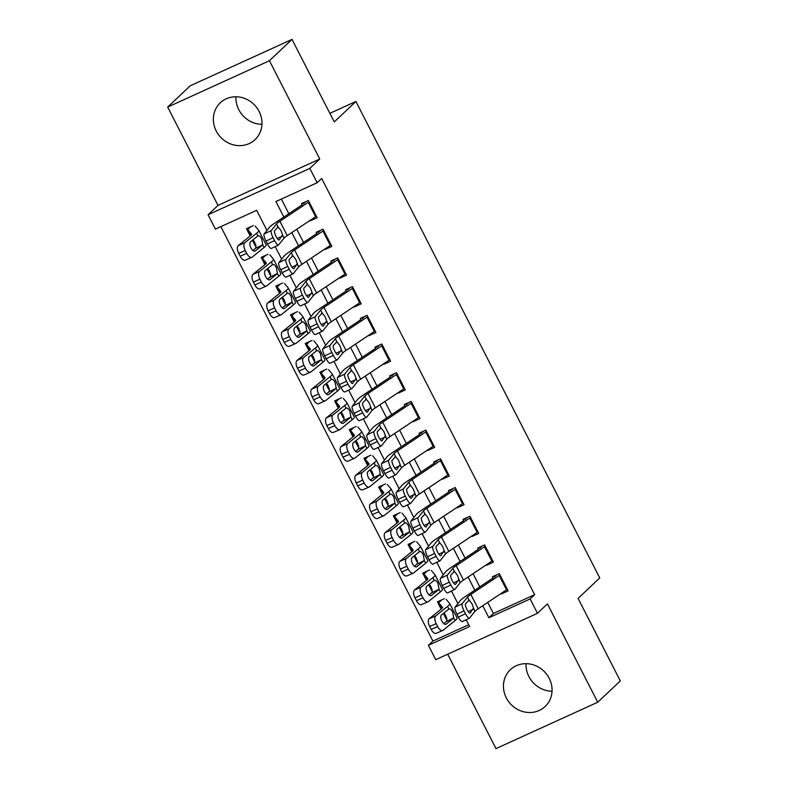 <?xml version="1.0" encoding="UTF-8"?>
<svg xmlns="http://www.w3.org/2000/svg" width="788" height="788" viewBox="0 0 788 788"><rect width="100%" height="100%" fill="white"/><g stroke="black" fill="none" stroke-linecap="round" stroke-linejoin="round"><path stroke-width="1.18" d="M261.951 124.327A25.314 23.394 46.7 0 1 238.794 109.67A25.314 23.394 46.7 0 1 235.957 96.776M216.217 130.985A25.314 23.394 -133.3 0 0 255.046 139.624A25.314 23.394 -133.3 0 0 259.114 111.433A25.314 23.394 -133.3 0 0 220.285 102.795A25.314 23.394 -133.3 0 0 216.217 130.985M552.043 691.224A25.314 23.394 46.7 0 1 528.886 676.567A25.314 23.394 46.7 0 1 526.049 663.673M506.31 697.872A25.314 23.394 -133.3 0 0 545.138 706.511A25.314 23.394 -133.3 0 0 549.206 678.33A25.314 23.394 -133.3 0 0 510.378 669.692A25.314 23.394 -133.3 0 0 506.31 697.872M266.965 230.441L256.661 210.317L215.41 229.111L208.062 214.76L309.822 168.396L317.16 182.747L275.908 201.541L283.847 217.055M218 205.382L319.751 159.018L269.447 60.715L292.023 39.4L190.272 85.764L167.696 107.079L218 205.382L208.062 214.76M447.683 654.227L495.977 748.6L597.728 702.236L547.424 603.923L537.485 613.3L435.734 659.664L428.386 645.313L469.638 626.519L466.171 619.732M220.837 226.639L432.907 641.058L428.386 645.313M269.447 60.715L167.696 107.079M292.023 39.4L334.25 121.923L355.93 101.465L599.757 577.939L578.077 598.397L620.304 680.921L597.728 702.236M310.058 220.384L310.285 220.847L317.16 217.715L308.354 200.487L301.479 203.619L302.71 206.032M324.745 249.097L324.981 249.55L331.846 246.417L323.041 229.19L316.165 232.322L317.397 234.735M339.431 277.8L339.667 278.253L346.543 275.12L337.727 257.893L330.852 261.025L332.083 263.448M354.117 306.502L354.354 306.956L361.229 303.823L352.413 286.596L345.538 289.728L346.779 292.151M368.804 335.205L369.04 335.658L375.915 332.526L367.1 315.298L360.224 318.431L361.465 320.854M383.5 363.908L383.726 364.361L390.602 361.229L381.796 344.001L374.921 347.134L376.152 349.557M398.186 392.611L398.423 393.064L405.288 389.932L396.482 372.704L389.607 375.846L390.838 378.26M412.873 421.314L413.109 421.767L419.984 418.635L411.169 401.417L404.293 404.549L405.524 406.963M427.559 450.017L427.795 450.47L434.671 447.338L425.855 430.12L418.98 433.252L420.221 435.666M442.245 478.72L442.482 479.173L449.357 476.041L440.541 458.823L433.666 461.955L434.907 464.368M456.941 507.423L457.168 507.876L464.043 504.744L455.237 487.526L448.362 490.658L449.593 493.071M471.628 536.126L471.864 536.579L478.73 533.446L469.924 516.229L463.048 519.361L464.28 521.774M486.314 564.829L486.551 565.282L493.426 562.149L484.61 544.932L477.735 548.064L478.966 550.477M446.855 618.462L446.235 619.053L443.358 613.419M444.294 598.693L437.419 601.825L441.152 609.114M432.169 589.759L431.548 590.35L428.662 584.716M429.608 569.99L422.732 573.122L426.456 580.411M417.482 561.056L416.862 561.647L413.976 556.013M414.921 541.287L408.046 544.419L411.769 551.698L399.831 561.361L406.362 558.515A6.491 3.103 66.5 0 0 406.825 566.267L400.284 569.103A6.491 3.103 -113.5 0 1 399.831 561.361M402.796 532.353L402.166 532.944L399.289 527.31M400.235 512.584L393.36 515.716L397.083 522.996L385.135 532.658L391.675 529.812A6.491 3.103 66.5 0 0 392.129 537.564L385.598 540.401A6.491 3.103 -113.5 0 1 385.135 532.658M388.1 503.65L387.479 504.241L384.603 498.607M385.539 483.881L378.673 487.014L382.397 494.293M373.413 474.947L372.793 475.538L369.917 469.904M370.853 455.178L363.977 458.311L367.71 465.59M358.727 446.244L358.107 446.826L355.221 441.201M356.166 426.475L349.291 429.608L353.014 436.887M344.041 417.541L343.42 418.123L340.534 412.498M341.48 397.773L334.604 400.905L338.328 408.184L326.39 417.837L332.92 415A6.491 3.103 66.5 0 0 333.383 422.742L326.843 425.589A6.491 3.103 -113.5 0 1 326.39 417.837M329.354 388.839L328.724 389.42L325.848 383.795M326.793 369.07L319.918 372.202L323.641 379.481M314.658 360.136L314.038 360.717L311.161 355.092M312.097 340.367L305.232 343.499L308.955 350.778M299.972 331.433L299.351 332.014L296.475 326.39M297.411 311.664L290.536 314.796L294.269 322.075M285.286 302.73L284.665 303.311L281.779 297.687M282.725 282.961L275.849 286.093L279.573 293.372M270.599 274.027L269.979 274.608L267.093 268.984M268.038 254.258L261.163 257.39L264.886 264.669M432.907 641.058L468.732 624.726M446.914 618.747L446.235 619.053M432.228 590.035L431.548 590.35M417.532 561.332L416.862 561.647M402.845 532.629L402.166 532.944M388.159 503.926L387.479 504.241M373.473 475.223L372.793 475.538M358.786 446.52L358.107 446.826M344.09 417.817L343.42 418.123M329.404 389.114L328.724 389.42M314.717 360.411L314.038 360.717M300.031 331.709L299.351 332.014M285.345 303.006L284.665 303.311M270.648 274.303L269.979 274.608M255.962 245.6L255.282 245.905L252.406 240.281M253.352 225.555L246.477 228.687L250.2 235.967M487.733 602.396L493.406 613.488L534.658 594.684L321.681 178.482L317.16 182.747M281.346 199.069L288.841 213.715M296.79 229.259L303.528 242.418M311.477 257.962L318.214 271.121M326.163 286.665L332.9 299.834M340.849 315.367L347.587 328.537M355.546 344.07L362.283 357.24M370.232 372.773L376.969 385.943M384.918 401.476L391.656 414.646M399.605 430.179L406.342 443.349M414.291 458.882L421.028 472.051M428.987 487.585L435.725 500.754M443.674 516.288L450.411 529.457M458.36 544.991L465.097 558.16M473.046 573.694L479.784 586.863M501.001 593.531L501.237 593.985L508.112 590.852L499.296 573.634L492.421 576.767L493.662 579.18M355.93 101.465L329.857 113.344M319.751 159.018L309.822 168.396M534.658 594.684L530.147 598.949L537.485 613.3M457.907 603.588L451.485 591.03M443.22 574.885L436.798 562.327M428.534 546.183L422.102 533.624M413.848 517.48L407.416 504.921M399.152 488.777L392.729 476.218M384.465 460.074L378.043 447.515M369.779 431.371L363.357 418.812M355.092 402.668L348.66 390.109M340.406 373.965L333.974 361.406M325.71 345.262L319.288 332.703M311.024 316.559L304.601 303.991M296.337 287.856L289.915 275.288M281.651 259.144L275.219 246.585M482.749 605.736L488.895 617.743L530.147 598.949M291.796 232.588L298.534 245.757M306.483 261.291L313.22 274.46M321.179 289.994L327.916 303.163M335.865 318.697L342.603 331.866M350.552 347.4L357.289 360.569M365.238 376.103L371.975 389.272M379.924 404.805L386.662 417.975M394.621 433.518L401.358 446.678M409.307 462.221L416.044 475.381M423.993 490.924L430.731 504.084M438.68 519.627L445.417 532.796M453.366 548.33L460.103 561.499M468.062 577.033L474.8 590.202M493.406 613.488L488.895 617.743M503.453 591.896L501.237 593.985M255.913 245.314L255.282 245.905M488.767 563.193L486.551 565.282M474.071 534.491L471.864 536.579M459.384 505.788L457.168 507.876M444.698 477.085L442.482 479.173M430.012 448.382L427.795 450.47M415.325 419.679L413.109 421.767M400.629 390.976L398.423 393.064M385.943 362.273L383.726 364.361M371.256 333.57L369.04 335.658M356.57 304.867L354.354 306.956M341.884 276.164L339.667 278.253M327.187 247.452L324.981 249.55M312.501 218.749L310.285 220.847M507.314 589.296A11.357 1.31 152.9 0 1 506.546 589.828L478.188 608.779A16.233 1.871 -27.1 0 0 474.869 611.429L469.54 618.078A6.491 1.596 64.6 0 1 469.392 618.206A6.491 1.596 64.6 0 1 465.501 613.714L464.034 610.848L456.932 614.226L458.399 617.093L465.501 613.714M496.785 574.777L494.332 577.092M493.052 577.998L465.403 596.477A24.349 2.797 -27.1 0 0 460.419 600.456L455.1 607.105L462.201 603.726A6.491 1.596 64.6 0 0 464.034 610.848M499.966 574.945A11.357 1.31 152.9 0 1 499.198 575.476L470.85 594.428A16.233 1.871 -27.1 0 0 467.52 597.077L462.201 603.726M456.932 614.226A6.491 1.596 -115.4 0 1 455.1 607.105M462.438 621.456A6.491 1.596 -115.4 0 1 462.29 621.574A6.491 1.596 -115.4 0 1 458.399 617.093M473.283 608.346L470.209 613.015A5.191 1.28 -115.4 0 1 470.081 613.113A5.191 1.28 -115.4 0 1 466.979 609.528A5.191 1.28 -115.4 0 1 465.511 603.835L469.106 600.17L471.884 603.559L474.869 611.429M468.436 600.18L469.106 600.17L467.52 597.077M441.782 599.845L439.33 602.16A11.357 1.31 -27.1 0 0 438.837 602.948A11.357 1.31 -27.1 0 0 438.857 602.978L442.521 607.331A16.233 1.871 152.9 0 1 442.551 607.371A16.233 1.871 152.9 0 1 441.181 609.085L429.204 618.767L435.744 615.92A6.491 3.103 66.5 0 0 436.197 623.672L429.657 626.509A6.491 3.103 -113.5 0 1 429.204 618.767M446.067 599.254L449.731 603.618A24.349 2.797 152.9 0 1 449.771 603.677A24.349 2.797 152.9 0 1 447.712 606.248L435.744 615.92M457.079 617.969A24.349 2.797 152.9 0 1 457.119 618.028A24.349 2.797 152.9 0 1 455.06 620.599L443.083 630.272A6.491 3.103 66.5 0 1 442.738 630.489L436.197 633.325A6.491 3.103 -113.5 0 1 431.125 629.385L429.657 626.509M446.175 617.26A11.357 1.31 -27.1 0 0 446.185 617.3A11.357 1.31 -27.1 0 0 446.205 617.329L446.727 617.95M445.634 624.342L446.235 624.086A5.191 2.482 -113.5 0 1 445.949 624.254A5.191 2.482 -113.5 0 1 441.891 621.092A5.191 2.482 -113.5 0 1 441.526 614.896L449.081 608.907C450.293 608.74 451.504 609.853 452.706 612.246L453.701 617.93L446.274 621.604L443.792 623.604M431.125 629.385L437.665 626.539L436.197 623.672M437.665 626.539A6.491 3.103 66.5 0 0 442.738 630.489M446.235 624.086L453.366 618.314M448.668 609.134L447.712 606.248M446.274 621.604L446.944 620.343L445.732 615.477L443.979 612.916M492.628 560.593A11.357 1.31 152.9 0 1 491.85 561.125L463.502 580.076A16.233 1.871 -27.1 0 0 460.172 582.726L454.853 589.375A6.491 1.596 64.6 0 1 454.706 589.503A6.491 1.596 64.6 0 1 450.815 585.011L449.347 582.145L442.245 585.514L443.713 588.39L450.815 585.011M482.098 546.074L479.646 548.389M478.365 549.295L450.716 567.774A24.349 2.797 -27.1 0 0 445.732 571.753L440.403 578.402L447.515 575.023A6.491 1.596 64.6 0 0 449.347 582.145M485.28 546.242A11.357 1.31 152.9 0 1 484.512 546.774L456.154 565.725A16.233 1.871 -27.1 0 0 452.834 568.375L447.515 575.023M442.245 585.514A6.491 1.596 -115.4 0 1 440.403 578.402M447.751 592.753A6.491 1.596 -115.4 0 1 447.604 592.871A6.491 1.596 -115.4 0 1 443.713 588.39M458.596 579.643L455.523 584.312A5.191 1.28 -115.4 0 1 455.395 584.41A5.191 1.28 -115.4 0 1 452.282 580.825A5.191 1.28 -115.4 0 1 450.815 575.132L454.41 571.467L457.198 574.856L460.172 582.726M453.74 571.477L454.41 571.467L452.834 568.375M477.942 531.89A11.357 1.31 152.9 0 1 477.164 532.422L448.815 551.373A16.233 1.871 -27.1 0 0 445.486 554.023L440.167 560.672A6.491 1.596 64.6 0 1 440.019 560.8A6.491 1.596 64.6 0 1 436.128 556.308L434.661 553.442L427.559 556.811L429.027 559.687L436.128 556.308M467.402 517.371L464.959 519.686M463.679 520.592L436.03 539.071A24.349 2.797 -27.1 0 0 431.036 543.05L425.717 549.699L432.819 546.32A6.491 1.596 64.6 0 0 434.661 553.442M470.594 517.539A11.357 1.31 152.9 0 1 469.825 518.071L441.467 537.022A16.233 1.871 -27.1 0 0 438.148 539.672L432.819 546.32M427.559 556.811A6.491 1.596 -115.4 0 1 425.717 549.699M433.065 564.05A6.491 1.596 -115.4 0 1 432.907 564.169A6.491 1.596 -115.4 0 1 429.027 559.687M443.91 550.93L440.827 555.609A5.191 1.28 -115.4 0 1 440.709 555.707A5.191 1.28 -115.4 0 1 437.596 552.122A5.191 1.28 -115.4 0 1 436.128 546.429L439.724 542.765L442.511 546.153L445.486 554.023M439.054 542.774L439.724 542.765L438.148 539.672M463.245 503.187A11.357 1.31 152.9 0 1 462.477 503.719L434.129 522.671A16.233 1.871 -27.1 0 0 430.8 525.32L425.481 531.969A6.491 1.596 64.6 0 1 425.323 532.097A6.491 1.596 64.6 0 1 421.442 527.605L419.974 524.739L412.863 528.108L414.33 530.984L421.442 527.605M452.716 488.668L450.263 490.983M448.993 491.889L421.344 510.368A24.349 2.797 -27.1 0 0 416.35 514.347L411.031 520.996L418.132 517.617A6.491 1.596 64.6 0 0 419.974 524.739M455.907 488.836A11.357 1.31 152.9 0 1 455.139 489.368L426.781 508.319A16.233 1.871 -27.1 0 0 423.451 510.969L418.132 517.617M412.863 528.108A6.491 1.596 -115.4 0 1 411.031 520.996M418.379 535.347A6.491 1.596 -115.4 0 1 418.221 535.466A6.491 1.596 -115.4 0 1 414.33 530.984M429.214 522.227L426.141 526.906A5.191 1.28 -115.4 0 1 426.022 527.005A5.191 1.28 -115.4 0 1 422.91 523.419A5.191 1.28 -115.4 0 1 421.442 517.726L425.037 514.062L427.825 517.45L430.8 525.32M424.368 514.062L425.037 514.062L423.451 510.969M448.559 474.484A11.357 1.31 152.9 0 1 447.791 475.016L419.433 493.968A16.233 1.871 -27.1 0 0 416.113 496.617L410.794 503.266A6.491 1.596 64.6 0 1 410.637 503.384A6.491 1.596 64.6 0 1 406.746 498.902L405.278 496.036L398.176 499.405L399.644 502.281L406.746 498.902M438.029 459.965L435.577 462.28M434.296 463.186L406.647 481.665A24.349 2.797 -27.1 0 0 401.663 485.644L396.344 492.293L403.446 488.915A6.491 1.596 64.6 0 0 405.278 496.036M441.221 460.133A11.357 1.31 152.9 0 1 440.443 460.665L412.094 479.616A16.233 1.871 -27.1 0 0 408.765 482.266L403.446 488.915M398.176 499.405A6.491 1.596 -115.4 0 1 396.344 492.293M403.683 506.645A6.491 1.596 -115.4 0 1 403.535 506.763A6.491 1.596 -115.4 0 1 399.644 502.281M414.527 493.524L411.454 498.203A5.191 1.28 -115.4 0 1 411.336 498.302A5.191 1.28 -115.4 0 1 408.223 494.716A5.191 1.28 -115.4 0 1 406.756 489.023L410.351 485.359L413.139 488.747L416.113 496.617M409.681 485.359L410.351 485.359L408.765 482.266M427.096 571.142L424.643 573.457A11.357 1.31 -27.1 0 0 424.151 574.245A11.357 1.31 -27.1 0 0 424.171 574.275L427.835 578.628A16.233 1.871 152.9 0 1 427.864 578.668A16.233 1.871 152.9 0 1 426.485 580.382L414.518 590.064L421.048 587.218A6.491 3.103 66.5 0 0 421.511 594.97L414.971 597.806A6.491 3.103 -113.5 0 1 414.518 590.064M431.381 570.551L435.045 574.915A24.349 2.797 152.9 0 1 435.084 574.974A24.349 2.797 152.9 0 1 433.026 577.545L421.048 587.218M442.393 589.266A24.349 2.797 152.9 0 1 442.432 589.325A24.349 2.797 152.9 0 1 440.374 591.896L428.396 601.569A6.491 3.103 66.5 0 1 428.051 601.786L421.511 604.623A6.491 3.103 -113.5 0 1 416.438 600.673L414.971 597.806M431.489 588.557A11.357 1.31 -27.1 0 0 431.499 588.597A11.357 1.31 -27.1 0 0 431.519 588.626L432.041 589.247M430.947 595.639L431.538 595.373A5.191 2.482 -113.5 0 1 431.263 595.551A5.191 2.482 -113.5 0 1 427.204 592.389A5.191 2.482 -113.5 0 1 426.84 586.193L434.395 580.204C435.606 580.037 436.808 581.15 438.02 583.544L439.005 589.227L431.588 592.891L429.105 594.901M416.438 600.673L422.979 597.836L421.511 594.97M422.979 597.836A6.491 3.103 66.5 0 0 428.051 601.786M431.538 595.373L438.68 589.611M433.971 580.431L433.026 577.545M431.588 592.891L432.248 591.64L431.036 586.774L429.283 584.213M412.41 542.44L409.957 544.754A11.357 1.31 -27.1 0 0 409.464 545.542A11.357 1.31 -27.1 0 0 409.484 545.572L413.148 549.925A16.233 1.871 152.9 0 1 413.178 549.965A16.233 1.871 152.9 0 1 411.799 551.679M416.694 541.849L420.359 546.212A24.349 2.797 152.9 0 1 420.398 546.271A24.349 2.797 152.9 0 1 418.339 548.842L406.362 558.515M427.697 560.563A24.349 2.797 152.9 0 1 427.746 560.623A24.349 2.797 152.9 0 1 425.687 563.193L413.71 572.866A6.491 3.103 66.5 0 1 413.355 573.083L406.825 575.92A6.491 3.103 -113.5 0 1 401.752 571.97L400.284 569.103M416.832 559.923L414.577 555.53L416.813 559.894A11.357 1.31 -27.1 0 0 416.813 559.894A11.357 1.31 -27.1 0 0 416.832 559.923L417.344 560.534M416.261 566.936L416.852 566.67A5.191 2.482 -113.5 0 1 416.576 566.848A5.191 2.482 -113.5 0 1 412.518 563.686A5.191 2.482 -113.5 0 1 412.154 557.49L419.699 551.501C420.91 551.334 422.122 552.447 423.333 554.841L424.318 560.524L416.901 564.188L414.419 566.198M401.752 571.97L408.292 569.133L406.825 566.267M408.292 569.133A6.491 3.103 66.5 0 0 413.355 573.083M416.852 566.67L423.983 560.908M419.285 551.728L418.339 548.842M416.901 564.188L417.561 562.937L416.35 558.071L414.596 555.51M397.713 513.737L395.261 516.041A11.357 1.31 -27.1 0 0 394.778 516.839A11.357 1.31 -27.1 0 0 394.798 516.869L398.462 521.223A16.233 1.871 152.9 0 1 398.482 521.262A16.233 1.871 152.9 0 1 397.113 522.976M402.008 513.146L405.672 517.509A24.349 2.797 152.9 0 1 405.712 517.568A24.349 2.797 152.9 0 1 403.653 520.139L391.675 529.812M413.01 531.861A24.349 2.797 152.9 0 1 413.05 531.92A24.349 2.797 152.9 0 1 410.991 534.491L399.024 544.163A6.491 3.103 66.5 0 1 398.669 544.38L392.129 547.217A6.491 3.103 -113.5 0 1 387.066 543.267L385.598 540.401M402.107 531.151A11.357 1.31 -27.1 0 0 402.116 531.191L402.658 531.831M399.89 526.827L402.116 531.191A11.357 1.31 -27.1 0 0 402.136 531.22L399.89 526.827L401.663 529.369L402.875 534.234L399.733 537.495M401.565 538.234L402.166 537.968A5.191 2.482 -113.5 0 1 401.88 538.145A5.191 2.482 -113.5 0 1 397.832 534.983A5.191 2.482 -113.5 0 1 397.467 528.787L405.012 522.799C406.224 522.631 407.435 523.744 408.637 526.138L409.632 531.821L402.215 535.485M387.066 543.267L393.606 540.43L392.129 537.564M393.606 540.43A6.491 3.103 66.5 0 0 398.669 544.38M402.166 537.968L409.297 532.205M404.599 523.025L403.653 520.139M383.027 485.024L380.574 487.339A11.357 1.31 -27.1 0 0 380.092 488.136A11.357 1.31 -27.1 0 0 380.111 488.156L383.766 492.52A16.233 1.871 152.9 0 1 383.795 492.559A16.233 1.871 152.9 0 1 382.426 494.273L370.449 503.946L376.989 501.109A6.491 3.103 66.5 0 0 377.442 508.851L370.902 511.698A6.491 3.103 -113.5 0 1 370.449 503.946M387.322 484.443L390.976 488.806A24.349 2.797 152.9 0 1 391.025 488.865A24.349 2.797 152.9 0 1 388.967 491.426L376.989 501.109M398.324 503.158A24.349 2.797 152.9 0 1 398.364 503.217A24.349 2.797 152.9 0 1 396.305 505.778L384.327 515.46A6.491 3.103 66.5 0 1 383.983 515.677L377.442 518.514A6.491 3.103 -113.5 0 1 372.379 514.564L370.902 511.698M387.42 502.449A11.357 1.31 -27.1 0 0 387.43 502.488L387.972 503.128M387.43 502.488A11.357 1.31 -27.1 0 0 387.45 502.508L385.204 498.124L387.43 502.488M386.878 509.531L387.479 509.265A5.191 2.482 -113.5 0 1 387.194 509.442A5.191 2.482 -113.5 0 1 383.145 506.28A5.191 2.482 -113.5 0 1 382.781 500.084L390.326 494.096C391.538 493.928 392.749 495.041 393.951 497.435L394.946 503.118L387.529 506.782L385.036 508.792M372.379 514.564L378.91 511.727L377.442 508.851M378.91 511.727A6.491 3.103 66.5 0 0 383.983 515.677M387.479 509.265L394.611 503.502M389.912 494.312L388.967 491.426M387.529 506.782L388.189 505.532L386.977 500.666L385.224 498.105M433.873 445.781A11.357 1.31 152.9 0 1 433.104 446.313L404.746 465.265A16.233 1.871 -27.1 0 0 401.427 467.914L396.098 474.563A6.491 1.596 64.6 0 1 395.95 474.681A6.491 1.596 64.6 0 1 392.06 470.2L390.592 467.333L383.49 470.702L384.958 473.578L392.06 470.2M423.343 431.263L420.891 433.577M419.61 434.483L391.961 452.952A24.349 2.797 -27.1 0 0 386.977 456.941L381.658 463.59L388.76 460.212A6.491 1.596 64.6 0 0 390.592 467.333M426.525 431.43A11.357 1.31 152.9 0 1 425.756 431.962L397.408 450.913A16.233 1.871 -27.1 0 0 394.079 453.563L388.76 460.212M383.49 470.702A6.491 1.596 -115.4 0 1 381.658 463.59M388.996 477.942A6.491 1.596 -115.4 0 1 388.848 478.06A6.491 1.596 -115.4 0 1 384.958 473.578M399.841 464.821L396.768 469.5A5.191 1.28 -115.4 0 1 396.64 469.599A5.191 1.28 -115.4 0 1 393.537 466.013A5.191 1.28 -115.4 0 1 392.069 460.31L395.665 456.656L398.442 460.044L401.427 467.914M394.995 456.656L395.665 456.656L394.079 453.563M368.341 456.321L365.888 458.636A11.357 1.31 -27.1 0 0 365.396 459.424A11.357 1.31 -27.1 0 0 365.415 459.453L369.079 463.817A16.233 1.871 152.9 0 1 369.109 463.856A16.233 1.871 152.9 0 1 367.74 465.57L355.762 475.243L362.303 472.406A6.491 3.103 66.5 0 0 362.756 480.148L356.215 482.995A6.491 3.103 -113.5 0 1 355.762 475.243M372.625 455.74L376.29 460.094A24.349 2.797 152.9 0 1 376.329 460.162A24.349 2.797 152.9 0 1 374.27 462.723L362.303 472.406M383.638 474.455A24.349 2.797 152.9 0 1 383.677 474.514A24.349 2.797 152.9 0 1 381.619 477.075L369.641 486.757A6.491 3.103 66.5 0 1 369.296 486.974L362.756 489.811A6.491 3.103 -113.5 0 1 357.683 485.861L356.215 482.995M372.734 473.746A11.357 1.31 -27.1 0 0 372.744 473.775A11.357 1.31 -27.1 0 0 372.763 473.805L373.285 474.425M372.192 480.828L372.793 480.562A5.191 2.482 -113.5 0 1 372.507 480.739A5.191 2.482 -113.5 0 1 368.449 477.577A5.191 2.482 -113.5 0 1 368.085 471.382L375.64 465.393C376.851 465.225 378.063 466.338 379.264 468.722L380.259 474.415L372.832 478.08L370.35 480.089M357.683 485.861L364.223 483.024L362.756 480.148M364.223 483.024A6.491 3.103 66.5 0 0 369.296 486.974M372.793 480.562L379.924 474.8M375.226 465.609L374.27 462.723M372.832 478.08L373.502 476.829L372.291 471.963L370.537 469.402M419.186 417.079A11.357 1.31 152.9 0 1 418.418 417.61L390.06 436.562A16.233 1.871 -27.1 0 0 386.731 439.211L381.412 445.86A6.491 1.596 64.6 0 1 381.264 445.978A6.491 1.596 64.6 0 1 377.373 441.497L375.906 438.62L368.804 441.999L370.271 444.875L377.373 441.497M408.657 402.56L406.204 404.874M404.924 405.781L377.275 424.249A24.349 2.797 -27.1 0 0 372.291 428.239L366.962 434.887L374.073 431.509A6.491 1.596 64.6 0 0 375.906 438.62M411.838 402.727A11.357 1.31 152.9 0 1 411.07 403.259L382.712 422.21A16.233 1.871 -27.1 0 0 379.392 424.86L374.073 431.509M368.804 441.999A6.491 1.596 -115.4 0 1 366.962 434.887M374.31 449.239A6.491 1.596 -115.4 0 1 374.162 449.357A6.491 1.596 -115.4 0 1 370.271 444.875M385.155 436.119L382.081 440.797A5.191 1.28 -115.4 0 1 381.953 440.896A5.191 1.28 -115.4 0 1 378.841 437.31A5.191 1.28 -115.4 0 1 377.373 431.607L380.968 427.953L383.756 431.341L386.731 439.211M380.299 427.953L380.968 427.953L379.392 424.86M353.654 427.618L351.202 429.933A11.357 1.31 -27.1 0 0 350.709 430.721A11.357 1.31 -27.1 0 0 350.729 430.75L354.393 435.114A16.233 1.871 152.9 0 1 354.423 435.153A16.233 1.871 152.9 0 1 353.044 436.867L341.076 446.54L347.606 443.703A6.491 3.103 66.5 0 0 348.069 451.445L341.529 454.292A6.491 3.103 -113.5 0 1 341.076 446.54M357.939 427.037L361.603 431.391A24.349 2.797 152.9 0 1 361.643 431.46A24.349 2.797 152.9 0 1 359.584 434.021L347.606 443.703M368.951 445.742A24.349 2.797 152.9 0 1 368.991 445.811A24.349 2.797 152.9 0 1 366.932 448.372L354.955 458.055A6.491 3.103 66.5 0 1 354.61 458.271L348.069 461.108A6.491 3.103 -113.5 0 1 342.997 457.158L341.529 454.292M358.048 445.043A11.357 1.31 -27.1 0 0 358.057 445.072A11.357 1.31 -27.1 0 0 358.077 445.102L358.599 445.722M357.506 452.115L358.097 451.859A5.191 2.482 -113.5 0 1 357.821 452.036A5.191 2.482 -113.5 0 1 353.763 448.874A5.191 2.482 -113.5 0 1 353.398 442.679L360.953 436.69C362.165 436.522 363.366 437.635 364.578 440.019L365.563 445.712L358.146 449.377L355.664 451.386M342.997 457.158L349.537 454.321L348.069 451.445M349.537 454.321A6.491 3.103 66.5 0 0 354.61 458.271M358.097 451.859L365.238 446.097M360.53 436.907L359.584 434.021M358.146 449.377L358.806 448.126L357.594 443.26L355.841 440.699L358.077 445.102M404.5 388.376A11.357 1.31 152.9 0 1 403.722 388.908L375.374 407.849A16.233 1.871 -27.1 0 0 372.044 410.509L366.725 417.157A6.491 1.596 64.6 0 1 366.578 417.276A6.491 1.596 64.6 0 1 362.687 412.794L361.219 409.918L354.117 413.296L355.585 416.163L362.687 412.794M393.961 373.857L391.518 376.171M390.237 377.078L362.588 395.546A24.349 2.797 -27.1 0 0 357.594 399.536L352.275 406.175L359.377 402.806A6.491 1.596 64.6 0 0 361.219 409.918M397.152 374.024A11.357 1.31 152.9 0 1 396.384 374.556L368.026 393.498A16.233 1.871 -27.1 0 0 364.706 396.157L359.377 402.806M354.117 413.296A6.491 1.596 -115.4 0 1 352.275 406.175M359.624 420.526A6.491 1.596 -115.4 0 1 359.466 420.654A6.491 1.596 -115.4 0 1 355.585 416.163M370.468 407.416L367.385 412.094A5.191 1.28 -115.4 0 1 367.267 412.193A5.191 1.28 -115.4 0 1 364.154 408.598A5.191 1.28 -115.4 0 1 362.687 402.904L366.282 399.25L369.07 402.629L372.044 410.509M365.612 399.25L366.282 399.25L364.706 396.157M338.968 398.915L336.515 401.23A11.357 1.31 -27.1 0 0 336.023 402.018A11.357 1.31 -27.1 0 0 336.043 402.047L339.707 406.411A16.233 1.871 152.9 0 1 339.736 406.45A16.233 1.871 152.9 0 1 338.357 408.164M343.253 398.334L346.917 402.688A24.349 2.797 152.9 0 1 346.956 402.757A24.349 2.797 152.9 0 1 344.898 405.318L332.92 415M354.255 417.039A24.349 2.797 152.9 0 1 354.304 417.108A24.349 2.797 152.9 0 1 352.246 419.669L340.268 429.352A6.491 3.103 66.5 0 1 339.914 429.568L333.383 432.405A6.491 3.103 -113.5 0 1 328.31 428.455L326.843 425.589M343.391 416.399L341.135 412.006L343.371 416.369A11.357 1.31 -27.1 0 0 343.371 416.369A11.357 1.31 -27.1 0 0 343.391 416.399L343.903 417.019M342.819 423.412L343.41 423.156A5.191 2.482 -113.5 0 1 343.135 423.323A5.191 2.482 -113.5 0 1 339.076 420.171A5.191 2.482 -113.5 0 1 338.712 413.976L346.257 407.987C347.469 407.82 348.68 408.933 349.892 411.316L350.877 417.01L343.46 420.674L340.977 422.683M328.31 428.455L334.851 425.619L333.383 422.742M334.851 425.619A6.491 3.103 66.5 0 0 339.914 429.568M343.41 423.156L350.542 417.394M345.843 408.204L344.898 405.318M343.46 420.674L344.12 419.423L342.908 414.557L341.155 411.996M389.804 359.673A11.357 1.31 152.9 0 1 389.036 360.205L360.687 379.146A16.233 1.871 -27.1 0 0 357.358 381.806L352.039 388.454A6.491 1.596 64.6 0 1 351.881 388.573A6.491 1.596 64.6 0 1 348 384.091L346.533 381.215L339.421 384.593L340.889 387.46L348 384.091M379.274 345.154L376.822 347.469M375.551 348.375L347.902 366.844A24.349 2.797 -27.1 0 0 342.908 370.833L337.589 377.472L344.691 374.103A6.491 1.596 64.6 0 0 346.533 381.215M382.466 345.321A11.357 1.31 152.9 0 1 381.697 345.853L353.339 364.795A16.233 1.871 -27.1 0 0 350.01 367.454L344.691 374.103M339.421 384.593A6.491 1.596 -115.4 0 1 337.589 377.472M344.937 391.823A6.491 1.596 -115.4 0 1 344.78 391.951A6.491 1.596 -115.4 0 1 340.889 387.46M355.772 378.713L352.699 383.392A5.191 1.28 -115.4 0 1 352.581 383.49A5.191 1.28 -115.4 0 1 349.468 379.895A5.191 1.28 -115.4 0 1 348 374.201L351.596 370.547L354.383 373.926L357.358 381.806M350.926 370.547L351.596 370.547L350.01 367.454M324.272 370.212L321.819 372.527A11.357 1.31 -27.1 0 0 321.337 373.315A11.357 1.31 -27.1 0 0 321.356 373.345L325.02 377.708A16.233 1.871 152.9 0 1 325.04 377.748A16.233 1.871 152.9 0 1 323.671 379.461L311.693 389.134L318.234 386.297A6.491 3.103 66.5 0 0 318.687 394.039L312.156 396.886A6.491 3.103 -113.5 0 1 311.693 389.134M328.566 369.631L332.231 373.985A24.349 2.797 152.9 0 1 332.27 374.054A24.349 2.797 152.9 0 1 330.211 376.615L318.234 386.297M339.569 388.336A24.349 2.797 152.9 0 1 339.608 388.405A24.349 2.797 152.9 0 1 337.55 390.966L325.582 400.649A6.491 3.103 66.5 0 1 325.227 400.856L318.687 403.702A6.491 3.103 -113.5 0 1 313.624 399.752L312.156 396.886M328.665 387.637A11.357 1.31 -27.1 0 0 328.675 387.666A11.357 1.31 -27.1 0 0 328.695 387.696L329.217 388.317M328.123 394.709L328.724 394.453A5.191 2.482 -113.5 0 1 328.438 394.621A5.191 2.482 -113.5 0 1 324.39 391.469A5.191 2.482 -113.5 0 1 324.026 385.273L331.571 379.284C332.782 379.117 333.994 380.23 335.195 382.613L336.19 388.307L328.773 391.971L326.291 393.98M313.624 399.752L320.164 396.916L318.687 394.039M320.164 396.916A6.491 3.103 66.5 0 0 325.227 400.856M328.724 394.453L335.855 388.691M331.157 379.501L330.211 376.615M328.773 391.971L329.433 390.72L328.222 385.854L326.468 383.293M375.118 330.97A11.357 1.31 152.9 0 1 374.349 331.502L345.991 350.443A16.233 1.871 -27.1 0 0 342.672 353.103L337.353 359.752A6.491 1.596 64.6 0 1 337.195 359.87A6.491 1.596 64.6 0 1 333.304 355.388L331.837 352.512L324.735 355.89L326.202 358.757L333.304 355.388M364.588 316.451L362.135 318.766M360.855 319.662L333.206 338.141A24.349 2.797 -27.1 0 0 328.222 342.13L322.903 348.769L330.005 345.4A6.491 1.596 64.6 0 0 331.837 352.512M367.779 316.618A11.357 1.31 152.9 0 1 367.001 317.15L338.653 336.092A16.233 1.871 -27.1 0 0 335.324 338.751L330.005 345.4M324.735 355.89A6.491 1.596 -115.4 0 1 322.903 348.769M330.241 363.12A6.491 1.596 -115.4 0 1 330.093 363.248A6.491 1.596 -115.4 0 1 326.202 358.757M341.086 350.01L338.013 354.689A5.191 1.28 -115.4 0 1 337.894 354.787A5.191 1.28 -115.4 0 1 334.782 351.192A5.191 1.28 -115.4 0 1 333.314 345.499L336.909 341.844L339.697 345.223L342.672 353.103M336.24 341.844L336.909 341.844L335.324 338.751M309.586 341.509L307.133 343.824A11.357 1.31 -27.1 0 0 306.65 344.612A11.357 1.31 -27.1 0 0 306.67 344.642L310.324 349.005A16.233 1.871 152.9 0 1 310.354 349.045A16.233 1.871 152.9 0 1 308.985 350.759L297.007 360.431L303.547 357.594A6.491 3.103 66.5 0 0 304.001 365.337L297.46 368.183A6.491 3.103 -113.5 0 1 297.007 360.431M313.88 340.928L317.534 345.282A24.349 2.797 152.9 0 1 317.584 345.351A24.349 2.797 152.9 0 1 315.525 347.912L303.547 357.594M324.883 359.633A24.349 2.797 152.9 0 1 324.922 359.702A24.349 2.797 152.9 0 1 322.863 362.263L310.886 371.946A6.491 3.103 66.5 0 1 310.541 372.153L304.001 374.999A6.491 3.103 -113.5 0 1 298.938 371.049L297.46 368.183M313.979 358.934A11.357 1.31 -27.1 0 0 313.988 358.964A11.357 1.31 -27.1 0 0 314.008 358.993L314.53 359.614M313.437 366.006L314.038 365.75A5.191 2.482 -113.5 0 1 313.752 365.918A5.191 2.482 -113.5 0 1 309.704 362.766A5.191 2.482 -113.5 0 1 309.339 356.57L316.884 350.581C318.096 350.414 319.307 351.527 320.509 353.911L321.504 359.604L314.087 363.268L311.595 365.277M298.938 371.049L305.468 368.213L304.001 365.337M305.468 368.213A6.491 3.103 66.5 0 0 310.541 372.153M314.038 365.75L321.169 359.988M316.471 350.798L315.525 347.912M314.087 363.268L314.747 362.017L313.535 357.141L311.782 354.59M360.431 302.267A11.357 1.31 152.9 0 1 359.663 302.799L331.305 321.74A16.233 1.871 -27.1 0 0 327.985 324.4L322.656 331.049A6.491 1.596 64.6 0 1 322.509 331.167A6.491 1.596 64.6 0 1 318.618 326.685L317.15 323.809L310.048 327.187L311.516 330.054L318.618 326.685M349.902 287.748L347.449 290.063M346.168 290.959L318.519 309.438A24.349 2.797 -27.1 0 0 313.535 313.427L308.216 320.066L315.318 316.697A6.491 1.596 64.6 0 0 317.15 323.809M353.083 287.916A11.357 1.31 152.9 0 1 352.315 288.447L323.966 307.389A16.233 1.871 -27.1 0 0 320.637 310.048L315.318 316.697M310.048 327.187A6.491 1.596 -115.4 0 1 308.216 320.066M315.555 334.417A6.491 1.596 -115.4 0 1 315.407 334.545A6.491 1.596 -115.4 0 1 311.516 330.054M326.399 321.307L323.326 325.986A5.191 1.28 -115.4 0 1 323.198 326.084A5.191 1.28 -115.4 0 1 320.095 322.489A5.191 1.28 -115.4 0 1 318.628 316.796L322.223 313.141L325.001 316.52L327.985 324.4M321.553 313.141L322.223 313.141L320.637 310.048M294.899 312.806L292.446 315.121A11.357 1.31 -27.1 0 0 291.954 315.909A11.357 1.31 -27.1 0 0 291.974 315.939L295.638 320.302A16.233 1.871 152.9 0 1 295.667 320.342A16.233 1.871 152.9 0 1 294.298 322.056L282.321 331.728L288.861 328.891A6.491 3.103 66.5 0 0 289.314 336.634L282.774 339.48A6.491 3.103 -113.5 0 1 282.321 331.728M299.184 312.225L302.848 316.579A24.349 2.797 152.9 0 1 302.887 316.638A24.349 2.797 152.9 0 1 300.829 319.209L288.861 328.891M310.196 330.93A24.349 2.797 152.9 0 1 310.236 330.999A24.349 2.797 152.9 0 1 308.177 333.56L296.199 343.243A6.491 3.103 66.5 0 1 295.855 343.45L289.314 346.296A6.491 3.103 -113.5 0 1 284.241 342.347L282.774 339.48M299.292 330.231A11.357 1.31 -27.1 0 0 299.302 330.261A11.357 1.31 -27.1 0 0 299.322 330.29L299.844 330.911M298.75 337.303L299.351 337.047A5.191 2.482 -113.5 0 1 299.066 337.215A5.191 2.482 -113.5 0 1 295.007 334.063A5.191 2.482 -113.5 0 1 294.643 327.857L302.198 321.868C303.41 321.711 304.621 322.824 305.823 325.208L306.818 330.901L299.391 334.565L296.909 336.575M284.241 342.347L290.782 339.51L289.314 336.634M290.782 339.51A6.491 3.103 66.5 0 0 295.855 343.45M299.351 337.047L306.483 331.285M301.784 322.095L300.829 319.209M299.391 334.565L300.061 333.314L298.849 328.438L297.096 325.887L299.322 330.29M345.745 273.564A11.357 1.31 152.9 0 1 344.977 274.096L316.618 293.038A16.233 1.871 -27.1 0 0 313.289 295.697L307.97 302.346A6.491 1.596 64.6 0 1 307.822 302.464A6.491 1.596 64.6 0 1 303.932 297.982L302.464 295.106L295.362 298.485L296.83 301.351L303.932 297.982M335.215 259.045L332.763 261.36M331.482 262.256L303.833 280.735A24.349 2.797 -27.1 0 0 298.849 284.714L293.52 291.363L300.632 287.994A6.491 1.596 64.6 0 0 302.464 295.106M338.397 259.213A11.357 1.31 152.9 0 1 337.628 259.744L309.27 278.686A16.233 1.871 -27.1 0 0 305.951 281.346L300.632 287.994M295.362 298.485A6.491 1.596 -115.4 0 1 293.52 291.363M300.868 305.714A6.491 1.596 -115.4 0 1 300.721 305.842A6.491 1.596 -115.4 0 1 296.83 301.351M311.713 292.604L308.64 297.283A5.191 1.28 -115.4 0 1 308.512 297.381A5.191 1.28 -115.4 0 1 305.399 293.786A5.191 1.28 -115.4 0 1 303.932 288.093L307.527 284.438L310.314 287.817L313.289 295.697M306.857 284.438L307.527 284.438L305.951 281.346M280.213 284.104L277.76 286.418A11.357 1.31 -27.1 0 0 277.268 287.206A11.357 1.31 -27.1 0 0 277.287 287.236L280.952 291.599A16.233 1.871 152.9 0 1 280.981 291.639A16.233 1.871 152.9 0 1 279.602 293.343L267.634 303.025L274.165 300.189A6.491 3.103 66.5 0 0 274.628 307.931L268.087 310.767A6.491 3.103 -113.5 0 1 267.634 303.025M284.498 283.522L288.162 287.876A24.349 2.797 152.9 0 1 288.201 287.935A24.349 2.797 152.9 0 1 286.142 290.506L274.165 300.189M295.51 302.228A24.349 2.797 152.9 0 1 295.549 302.287A24.349 2.797 152.9 0 1 293.491 304.858L281.513 314.54A6.491 3.103 66.5 0 1 281.168 314.747L274.628 317.594A6.491 3.103 -113.5 0 1 269.555 313.644L268.087 310.767M284.606 301.528A11.357 1.31 -27.1 0 0 284.616 301.558A11.357 1.31 -27.1 0 0 284.635 301.587L285.157 302.208M284.064 308.601L284.655 308.344A5.191 2.482 -113.5 0 1 284.379 308.512A5.191 2.482 -113.5 0 1 280.321 305.36A5.191 2.482 -113.5 0 1 279.957 299.154L287.512 293.166C288.723 293.008 289.925 294.111 291.136 296.505L292.121 302.198L284.704 305.862L282.222 307.872M269.555 313.644L276.096 310.797L274.628 307.931M276.096 310.797A6.491 3.103 66.5 0 0 281.168 314.747M284.655 308.344L291.796 302.582M287.088 293.392L286.142 290.506M284.704 305.862L285.364 304.611L284.153 299.736L282.399 297.184L284.635 301.587M331.059 244.861A11.357 1.31 152.9 0 1 330.28 245.393L301.932 264.335A16.233 1.871 -27.1 0 0 298.603 266.994L293.284 273.643A6.491 1.596 64.6 0 1 293.136 273.761A6.491 1.596 64.6 0 1 289.245 269.279L287.778 266.403L280.676 269.782L282.143 272.648L289.245 269.279M320.519 230.342L318.076 232.647M316.796 233.553L289.147 252.032A24.349 2.797 -27.1 0 0 284.153 256.011L278.834 262.66L285.936 259.282A6.491 1.596 64.6 0 0 287.778 266.403M323.71 230.51A11.357 1.31 152.9 0 1 322.942 231.042L294.584 249.983A16.233 1.871 -27.1 0 0 291.264 252.643L285.936 259.282M280.676 269.782A6.491 1.596 -115.4 0 1 278.834 262.66M286.182 277.012A6.491 1.596 -115.4 0 1 286.024 277.14A6.491 1.596 -115.4 0 1 282.143 272.648M297.027 263.901L293.944 268.58A5.191 1.28 -115.4 0 1 293.826 268.678A5.191 1.28 -115.4 0 1 290.713 265.083A5.191 1.28 -115.4 0 1 289.245 259.39L292.841 255.736L295.628 259.114L298.603 266.994M292.171 255.736L292.841 255.736L291.264 252.643M265.526 255.401L263.074 257.715A11.357 1.31 -27.1 0 0 262.581 258.503A11.357 1.31 -27.1 0 0 262.601 258.533L266.265 262.887A16.233 1.871 152.9 0 1 266.295 262.936A16.233 1.871 152.9 0 1 264.916 264.64L252.948 274.322L259.479 271.486A6.491 3.103 66.5 0 0 259.941 279.228L253.401 282.065A6.491 3.103 -113.5 0 1 252.948 274.322M269.811 254.819L273.475 259.173A24.349 2.797 152.9 0 1 273.515 259.232A24.349 2.797 152.9 0 1 271.456 261.803L259.479 271.486M280.814 273.525A24.349 2.797 152.9 0 1 280.863 273.584A24.349 2.797 152.9 0 1 278.804 276.155L266.827 285.837A6.491 3.103 66.5 0 1 266.472 286.044L259.941 288.891A6.491 3.103 -113.5 0 1 254.869 284.941L253.401 282.065M269.91 272.825A11.357 1.31 -27.1 0 0 269.929 272.855A11.357 1.31 -27.1 0 0 269.949 272.884L270.461 273.505M269.378 279.898L269.969 279.641A5.191 2.482 -113.5 0 1 269.693 279.809A5.191 2.482 -113.5 0 1 265.635 276.647A5.191 2.482 -113.5 0 1 265.27 270.451L272.815 264.463C274.027 264.305 275.239 265.408 276.45 267.802L277.435 273.495L270.018 277.159L267.536 279.169M254.869 284.941L261.409 282.094L259.941 279.228M261.409 282.094A6.491 3.103 66.5 0 0 266.472 286.044M269.969 279.641L277.1 273.869M272.402 264.689L271.456 261.803M270.018 277.159L270.678 275.908L269.466 271.033L267.713 268.481M316.362 216.158A11.357 1.31 152.9 0 1 315.594 216.69L287.246 235.632A16.233 1.871 -27.1 0 0 283.916 238.291L278.597 244.93A6.491 1.596 64.6 0 1 278.44 245.058A6.491 1.596 64.6 0 1 274.559 240.567L273.091 237.7L265.98 241.079L267.447 243.945L274.559 240.567M305.833 201.629L303.38 203.944M302.109 204.85L274.46 223.329A24.349 2.797 -27.1 0 0 269.466 227.308L264.147 233.957L271.249 230.579A6.491 1.596 64.6 0 0 273.091 237.7M309.024 201.797A11.357 1.31 152.9 0 1 308.256 202.339L279.898 221.28A16.233 1.871 -27.1 0 0 276.568 223.94L271.249 230.579M265.98 241.079A6.491 1.596 -115.4 0 1 264.147 233.957M271.496 248.309A6.491 1.596 -115.4 0 1 271.338 248.437A6.491 1.596 -115.4 0 1 267.447 243.945M282.331 235.198L279.257 239.877A5.191 1.28 -115.4 0 1 279.139 239.976A5.191 1.28 -115.4 0 1 276.027 236.38A5.191 1.28 -115.4 0 1 274.559 230.687L278.154 227.033L280.942 230.411L283.916 238.291M277.484 227.033L278.154 227.033L276.568 223.94M250.83 226.698L248.378 229.012A11.357 1.31 -27.1 0 0 247.895 229.8A11.357 1.31 -27.1 0 0 247.915 229.83L251.579 234.184A16.233 1.871 152.9 0 1 251.599 234.233A16.233 1.871 152.9 0 1 250.229 235.937L238.252 245.62L244.792 242.773A6.491 3.103 66.5 0 0 245.245 250.525L238.715 253.362A6.491 3.103 -113.5 0 1 238.252 245.62M255.125 226.117L258.789 230.47A24.349 2.797 152.9 0 1 258.828 230.529A24.349 2.797 152.9 0 1 256.77 233.1L244.792 242.773M266.127 244.822A24.349 2.797 152.9 0 1 266.167 244.881A24.349 2.797 152.9 0 1 264.108 247.452L252.14 257.134A6.491 3.103 66.5 0 1 251.786 257.341L245.245 260.188A6.491 3.103 -113.5 0 1 240.182 256.238L238.715 253.362M255.253 244.181L253.007 239.788L255.233 244.152A11.357 1.31 -27.1 0 0 255.233 244.152A11.357 1.31 -27.1 0 0 255.253 244.181L255.775 244.802M254.682 251.195L255.282 250.939A5.191 2.482 -113.5 0 1 254.997 251.106A5.191 2.482 -113.5 0 1 250.948 247.944A5.191 2.482 -113.5 0 1 250.584 241.749L258.129 235.76C259.341 235.592 260.552 236.705 261.754 239.099L262.749 244.792L255.332 248.456L252.849 250.466M240.182 256.238L246.723 253.391L245.245 250.525M246.723 253.391A6.491 3.103 66.5 0 0 251.786 257.341M255.282 250.939L262.414 245.167M257.715 235.986L256.77 233.1M255.332 248.456L255.992 247.196L254.78 242.33L253.027 239.779M470.85 594.428L478.188 608.779M499.198 575.476L506.546 589.828M473.135 609.36L468.19 611.577M455.06 620.599L453.701 617.93M446.205 617.329L443.959 612.936L446.185 617.3M441.743 608.602L438.857 602.978M456.154 565.725L463.502 580.076M484.512 546.774L491.85 561.125M458.449 580.658L453.504 582.874M441.467 537.022L448.815 551.373M469.825 518.071L477.164 532.422M443.752 551.955L438.817 554.171M426.781 508.319L434.129 522.671M455.139 489.368L462.477 503.719M429.066 523.252L424.131 525.458M412.094 479.616L419.433 493.968M440.443 460.665L447.791 475.016M414.38 494.549L409.445 496.755M440.374 591.896L439.005 589.227M431.519 588.626L429.273 584.233L431.499 588.597M424.151 574.245L427.047 579.899L424.171 574.275M425.687 563.193L424.318 560.524M409.464 545.542L412.36 551.196L409.484 545.572M410.991 534.491L409.632 531.821M394.778 516.839L397.674 522.493L394.798 516.869M396.305 505.778L394.946 503.118M380.092 488.136L382.988 493.79L380.111 488.156M397.408 450.913L404.746 465.265M425.756 431.962L433.104 446.313M399.693 465.846L394.749 468.052M381.619 477.075L380.259 474.415M372.763 473.805L370.518 469.421L372.744 473.775M365.396 459.424L368.301 465.087L365.415 459.453M382.712 422.21L390.06 436.562M411.07 403.259L418.418 417.61M385.007 437.143L380.062 439.349M366.932 448.372L365.563 445.712M353.615 436.385L350.729 430.75L353.605 436.385M368.026 393.498L375.374 407.849M396.384 374.556L403.722 388.908M370.311 408.44L365.376 410.646M352.246 419.669L350.877 417.01M338.929 407.682L336.043 402.047L338.919 407.682M353.339 364.795L360.687 379.146M381.697 345.853L389.036 360.205M355.624 379.737L350.69 381.944M337.55 390.966L336.19 388.307M328.695 387.696L326.449 383.303L328.675 387.666M321.337 373.315L324.232 378.979L321.356 373.345M338.653 336.092L345.991 350.443M367.001 317.15L374.349 331.502M340.938 351.034L336.003 353.241M322.863 362.263L321.504 359.604M314.008 358.993L311.762 354.6L313.988 358.964M306.65 344.612L309.546 350.276L306.67 344.642M323.966 307.389L331.305 321.74M352.315 288.447L359.663 302.799M326.252 322.331L321.307 324.538M308.177 333.56L306.818 330.901M291.954 315.909L294.86 321.573L291.974 315.939M309.27 278.686L316.618 293.038M337.628 259.744L344.977 274.096M311.565 293.629L306.621 295.835M293.491 304.858L292.121 302.198M280.173 292.87L277.287 287.236L280.164 292.87M294.584 249.983L301.932 264.335M322.942 231.042L330.28 245.393M296.869 264.916L291.934 267.132M278.804 276.155L277.435 273.495M269.949 272.884L267.693 268.491L269.929 272.855M265.487 264.167L262.601 258.533L265.477 264.167M279.898 221.28L287.246 235.632M308.256 202.339L315.594 216.69M282.183 236.213L277.248 238.429M264.108 247.452L262.749 244.792M247.895 229.8L250.791 235.464L247.915 229.83M462.29 621.574L469.392 618.206M457.119 618.028L449.771 603.677M441.743 608.612L438.837 602.948M447.604 592.871L454.706 589.503M432.907 564.169L440.019 560.8M418.221 535.466L425.323 532.097M403.535 506.763L410.637 503.384M442.432 589.325L435.084 574.974M427.746 560.623L420.398 546.271M413.05 531.92L405.712 517.568M398.364 503.217L391.025 488.865M388.848 478.06L395.95 474.681M383.677 474.514L376.329 460.162M374.162 449.357L381.264 445.978M368.991 445.811L361.643 431.46M358.057 445.072L355.821 440.719M359.466 420.654L366.578 417.276M354.304 417.108L346.956 402.757M344.78 391.951L351.881 388.573M339.608 388.405L332.27 374.054M330.093 363.248L337.195 359.87M324.922 359.702L317.584 345.351M315.407 334.545L322.509 331.167M310.236 330.999L302.887 316.638M299.302 330.261L297.076 325.897M300.721 305.842L307.822 302.464M295.549 302.287L288.201 287.935M284.616 301.558L282.38 297.194M286.024 277.14L293.136 273.761M280.863 273.584L273.515 259.232M271.338 248.437L278.44 245.058M266.167 244.881L258.828 230.529"/></g></svg>
